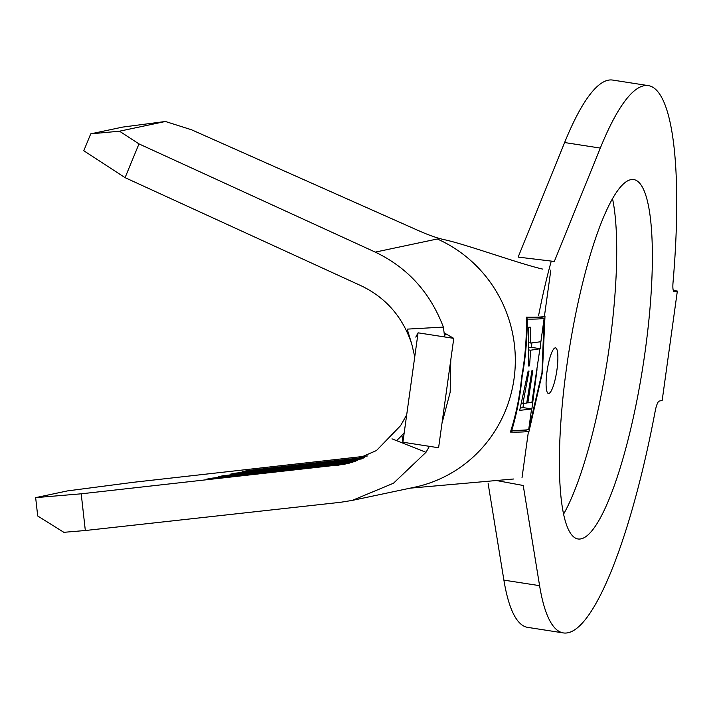 <?xml version="1.0" encoding="UTF-8"?>
<svg xmlns="http://www.w3.org/2000/svg" width="713" height="713" viewBox="0 0 713 713"><rect width="100%" height="100%" fill="white"/><g stroke="black" fill="none" stroke-linecap="round" stroke-linejoin="round"><path stroke-width="1.07" d="M555.142 347.891A23.074 4.786 98.8 0 0 547.121 370.84A23.074 4.786 98.8 0 0 548.44 393.478A23.074 4.786 98.8 0 0 548.823 393.469A23.074 4.786 98.8 0 0 556.844 370.519A23.074 4.786 98.8 0 0 555.525 347.873A23.074 4.786 98.8 0 0 555.142 347.891M538.627 315.422A181.851 37.7 -81.2 0 1 551.265 261.118M580.961 538.868A181.851 37.7 -81.2 0 1 577.949 538.966A181.851 37.7 -81.2 0 1 567.566 360.537A181.851 37.7 -81.2 0 1 630.8 179.685A181.851 37.7 -81.2 0 1 633.812 179.578A181.851 37.7 -81.2 0 1 644.195 358.006A181.851 37.7 -81.2 0 1 580.961 538.868M673.972 291.626L677.35 291.064L662.172 400.456L659.204 401.08A12.923 2.683 -81.2 0 0 655.14 411.41A276.929 57.405 -81.2 0 1 567.931 632.77A276.929 57.405 -81.2 0 1 563.35 632.921L527.656 627.369A276.929 57.405 -81.2 0 1 503.895 580.124L488.138 483.61M563.35 632.921A276.929 57.405 -81.2 0 1 539.589 585.667L523.235 485.491L497.416 480.705M540.882 341.732L540.249 348.719L530.615 350.217L529.572 365.849L528.636 366.027L528.645 327.267L530.41 327.222L530.766 343.033L540.882 341.732L544.126 318.363C540.659 318.969 535.026 319.21 527.255 319.085C527.281 338.443 525.561 357.748 522.076 377.008C520.356 395.243 516.934 413.014 511.818 430.304C519.572 430.429 525.205 430.189 528.698 429.582L541.969 372.792L544.126 318.363M537.005 369.673L531.889 408.959L519.706 410.376L528.119 371.197L529.037 371.01L522.923 403.487L526.729 403.05L531.916 370.707L532.825 370.528L527.861 402.898L531.934 402.23L539.91 348.791M406.704 414.806L400.59 425.661L376.473 450.536L344.816 464.243L81.211 493.815L85.328 530.517L340.564 502.291L352.213 500.419L393.487 483.227L425.991 452.309L391.972 438.834M361.384 285.886C386.232 297.9 403.059 317.428 411.864 344.468L407.203 329.13L443.37 327.089C430.287 292.588 407.595 267.598 375.279 252.117L138.973 143.892L125.078 177.662L361.384 285.886M125.078 177.662L83.786 150.737L90.738 133.848L122.716 127.083L165.407 121.486L191.512 129.766L418.451 230.602C428.424 235.023 436.917 238.026 443.932 239.613C464.386 243.748 520.784 264.273 542.798 269.113M336.447 465.589L346.001 463.566L206.182 479.296L210.968 478.28L350.796 462.559A94.152 91.825 -101.9 0 0 351.937 462.416M411.864 344.468L414.752 356.794M346.001 463.566A94.152 91.825 -101.9 0 0 349.602 463.094M396.562 440.607A94.152 91.825 -101.9 0 0 404.218 432.738M564.616 142.538L600.31 148.081L554.322 261.457L518.146 257.099L564.616 142.538A276.929 57.405 -81.2 0 1 612.717 80.079L648.411 85.631A276.929 57.405 -81.2 0 1 673.027 282.508A12.923 2.683 -81.2 0 0 674.177 291.697A12.923 2.683 -81.2 0 0 674.391 291.688M600.31 148.081A276.929 57.405 -81.2 0 1 648.411 85.631M673.268 290.423L677.35 291.064M612.547 198.775A181.851 37.7 -81.2 0 1 607.44 359.512A181.851 37.7 -81.2 0 1 563.52 514.225M529.046 431.276L542.397 372.703L544.982 316.412L544.384 316.536C540.721 317.151 534.723 317.365 526.372 317.178C526.818 337.187 525.24 357.16 521.64 377.097C519.857 395.965 516.123 414.28 510.428 432.051C518.77 432.23 524.768 432.016 528.44 431.401L522.219 430.215M410.198 488.155L513.681 478.993M85.328 530.517L63.849 532.317L37.709 515.989L35.65 497.638L67.539 490.892L133.206 482.318L367.596 455.955M443.37 327.089L444.538 336.073L445.554 333.666L453.771 338.363L438.593 447.764L402.898 442.212L418.076 332.819L453.771 338.363M441.98 423.335L450.179 392.221L450.785 359.869M429.85 446.4L438.593 447.764M429.386 446.329L425.991 452.309M90.738 133.848L119.508 131.201L165.407 121.486M119.508 131.201L138.973 143.892M35.65 497.638L81.211 493.815M355.261 461.338L218.16 476.765L222.946 475.749L222.902 476.231M357.177 460.651L222.946 475.749M359.726 459.653L230.13 474.225L234.925 473.218L234.88 473.69M361.268 459.003L234.925 473.218M363.389 458.049L242.108 471.694L246.903 470.678L246.858 471.159M364.7 457.434L246.903 470.678M210.968 478.28L210.923 478.762M402.052 436.115L402.898 442.212M418.076 332.819L415.786 337.106M510.624 431.249L515.116 430.296M531.078 317.196L526.328 318.203M510.891 430.162L511.818 430.304M526.292 318.934L527.255 319.085M537.245 317.169L544.465 318.292M523.538 403.415L522.968 407.569L531.889 408.959M522.968 407.569L520.419 408.086M521.809 403.317L522.923 403.487M526.791 402.729L527.861 402.898M529.483 350.038L530.615 350.217M528.663 365.707L529.572 365.849M529.474 342.828L530.766 343.033M531.943 342.926L531.328 347.338L540.249 348.719M531.328 347.338L529.509 347.703M503.895 580.124L539.589 585.667M528.698 429.582L531.55 409.021M350.778 462.764L353.024 462.086M521.987 477.897L528.44 431.401M544.384 316.536L550.837 270.049M375.279 252.117L437.319 238.989A131.076 127.841 78.1 0 1 514.759 372.587A131.076 127.841 78.1 0 1 414.476 487.246L352.213 500.419"/></g></svg>
